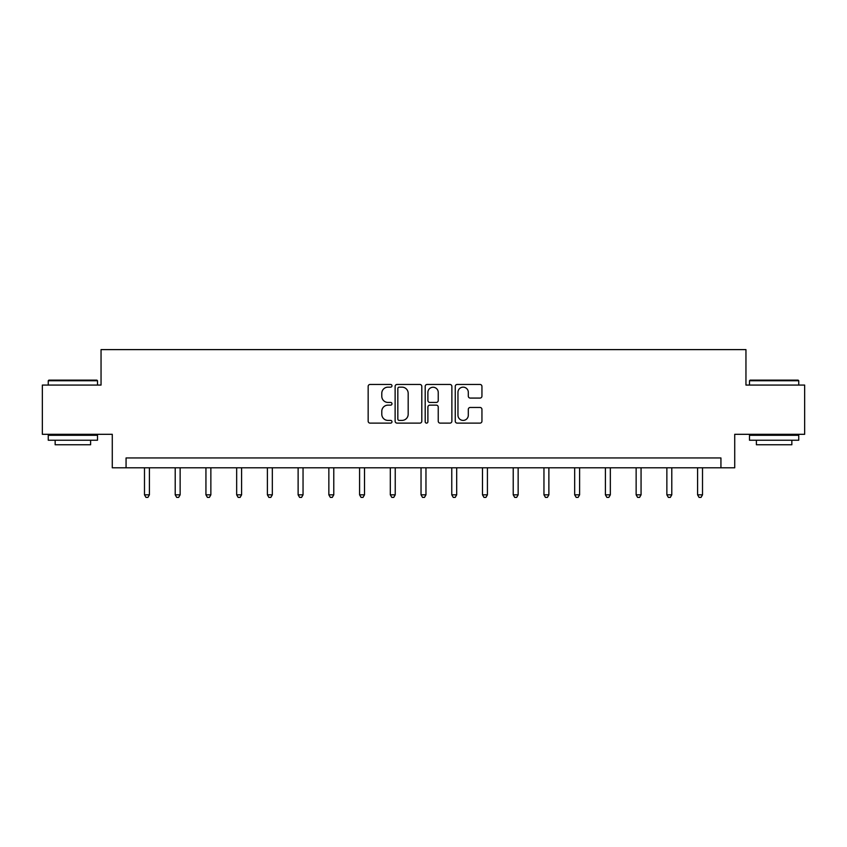 <?xml version="1.0" encoding="UTF-8"?>
<svg xmlns="http://www.w3.org/2000/svg" width="847" height="847" viewBox="0 0 847 847"><rect width="100%" height="100%" fill="white"/><g stroke="black" fill="none" stroke-linecap="round" stroke-linejoin="round"><path stroke-width="1.27" d="M391.981 385.798A1.355 1.355 0 0 0 390.636 384.453L370.086 384.453A1.938 1.938 0 0 0 368.159 386.38L368.159 421.181A1.938 1.938 0 0 0 370.086 423.119L390.636 423.119A1.355 1.355 0 0 0 391.981 421.764A1.355 1.355 0 0 0 390.636 420.408L387.968 420.408A6.183 6.183 0 0 1 381.785 414.225L381.785 411.324A6.183 6.183 0 0 1 387.968 405.141L390.636 405.141A1.355 1.355 0 0 0 391.981 403.786A1.355 1.355 0 0 0 390.636 402.431L387.968 402.431A6.183 6.183 0 0 1 381.785 396.237L381.785 393.347A6.183 6.183 0 0 1 387.968 387.153L390.636 387.153A1.355 1.355 0 0 0 391.981 385.798M480.005 398.079A1.938 1.938 0 0 0 481.943 396.142L481.943 386.38A1.938 1.938 0 0 0 480.005 384.453L457.189 384.453A1.938 1.938 0 0 0 455.252 386.38L455.252 421.181A1.938 1.938 0 0 0 457.189 423.119L480.005 423.119A1.938 1.938 0 0 0 481.943 421.181L481.943 409.387A1.938 1.938 0 0 0 480.005 407.46L470.244 407.46A1.938 1.938 0 0 0 468.306 409.387L468.306 415.242A5.177 5.177 0 0 1 463.14 420.408A5.177 5.177 0 0 1 457.962 415.242L457.962 392.33A5.177 5.177 0 0 1 463.14 387.153A5.177 5.177 0 0 1 468.306 392.33L468.306 396.142A1.938 1.938 0 0 0 470.244 398.079L480.005 398.079M720.935 467.798L734.72 467.798L734.72 434.31L804.65 434.31L804.65 385.067L745.953 385.067L745.953 349.61L101.047 349.61L101.047 385.067L42.35 385.067L42.35 434.31L112.28 434.31L112.28 467.798L720.935 467.798L720.935 457.952L126.065 457.952L126.065 467.798M421.806 386.38A1.938 1.938 0 0 0 419.879 384.453L397.063 384.453A1.938 1.938 0 0 0 395.126 386.38L395.126 421.181A1.938 1.938 0 0 0 397.063 423.119L419.879 423.119A1.938 1.938 0 0 0 421.806 421.181L421.806 386.38M427.121 384.453L449.937 384.453A1.938 1.938 0 0 1 451.875 386.38L451.875 421.181A1.938 1.938 0 0 1 449.937 423.119L440.175 423.119A1.938 1.938 0 0 1 438.238 421.181L438.238 407.068A1.938 1.938 0 0 0 436.311 405.141L429.831 405.141A1.938 1.938 0 0 0 427.894 407.068L427.894 421.764A1.355 1.355 0 0 1 426.549 423.119A1.355 1.355 0 0 1 425.194 421.764L425.194 386.38A1.938 1.938 0 0 1 427.121 384.453M399.191 387.153A1.355 1.355 0 0 0 397.836 388.508L397.836 419.053A1.355 1.355 0 0 0 399.191 420.408L401.986 420.408A6.183 6.183 0 0 0 408.18 414.225L408.18 393.347A6.183 6.183 0 0 0 401.986 387.153L399.191 387.153M438.238 392.426A5.177 5.177 0 0 0 433.071 387.248A5.177 5.177 0 0 0 427.894 392.426L427.894 400.493A1.938 1.938 0 0 0 429.831 402.431L436.311 402.431A1.938 1.938 0 0 0 438.238 400.493L438.238 392.426M144.488 467.798L144.488 494.828L149.411 494.828L149.411 467.798M149.411 494.828L147.929 497.39L145.959 497.39L144.488 494.828M48.851 380.144L96.907 380.144L97.5 380.737L48.258 380.737L48.851 380.144M72.884 440.228L48.258 440.228L48.258 435.294L97.5 435.294L97.5 440.228L72.884 440.228M90.608 440.228L90.608 444.749L55.15 444.749L55.15 440.228M750.093 380.144L798.149 380.144L798.742 380.737L749.5 380.737L750.093 380.144M774.116 440.228L749.5 440.228L749.5 435.294L798.742 435.294L798.742 440.228L774.116 440.228M791.85 440.228L791.85 444.749L756.392 444.749L756.392 440.228M175.213 467.798L175.213 494.828L180.136 494.828L180.136 467.798M180.136 494.828L178.653 497.39L176.684 497.39L175.213 494.828M205.937 467.798L205.937 494.828L210.861 494.828L210.861 467.798M210.861 494.828L209.389 497.39L207.42 497.39L205.937 494.828M236.662 467.798L236.662 494.828L241.596 494.828L241.596 467.798M241.596 494.828L240.114 497.39L238.145 497.39L236.662 494.828M267.398 467.798L267.398 494.828L272.321 494.828L272.321 467.798M272.321 494.828L270.839 497.39L268.87 497.39L267.398 494.828M298.123 467.798L298.123 494.828L303.046 494.828L303.046 467.798M303.046 494.828L301.574 497.39L299.605 497.39L298.123 494.828M328.848 467.798L328.848 494.828L333.782 494.828L333.782 467.798M333.782 494.828L332.299 497.39L330.33 497.39L328.848 494.828M359.583 467.798L359.583 494.828L364.506 494.828L364.506 467.798M364.506 494.828L363.024 497.39L361.055 497.39L359.583 494.828M390.308 467.798L390.308 494.828L395.231 494.828L395.231 467.798M395.231 494.828L393.76 497.39L391.79 497.39L390.308 494.828M421.033 467.798L421.033 494.828L425.967 494.828L425.967 467.798M425.967 494.828L424.485 497.39L422.515 497.39L421.033 494.828M451.769 467.798L451.769 494.828L456.692 494.828L456.692 467.798M456.692 494.828L455.21 497.39L453.24 497.39L451.769 494.828M482.494 467.798L482.494 494.828L487.417 494.828L487.417 467.798M487.417 494.828L485.945 497.39L483.976 497.39L482.494 494.828M513.218 467.798L513.218 494.828L518.152 494.828L518.152 467.798M518.152 494.828L516.67 497.39L514.701 497.39L513.218 494.828M543.954 467.798L543.954 494.828L548.877 494.828L548.877 467.798M548.877 494.828L547.395 497.39L545.426 497.39L543.954 494.828M574.679 467.798L574.679 494.828L579.602 494.828L579.602 467.798M579.602 494.828L578.13 497.39L576.161 497.39L574.679 494.828M605.404 467.798L605.404 494.828L610.338 494.828L610.338 467.798M610.338 494.828L608.855 497.39L606.886 497.39L605.404 494.828M636.139 467.798L636.139 494.828L641.063 494.828L641.063 467.798M641.063 494.828L639.58 497.39L637.611 497.39L636.139 494.828M666.864 467.798L666.864 494.828L671.787 494.828L671.787 467.798M671.787 494.828L670.316 497.39L668.347 497.39L666.864 494.828M697.589 467.798L697.589 494.828L702.512 494.828L702.512 467.798M702.512 494.828L701.041 497.39L699.071 497.39L697.589 494.828M48.258 385.067L48.258 380.737M59.491 435.294L59.491 434.31M86.278 435.294L86.278 434.31M97.5 385.067L97.5 380.737M749.5 385.067L749.5 380.737M760.722 435.294L760.722 434.31M787.509 435.294L787.509 434.31M798.742 385.067L798.742 380.737"/></g></svg>
